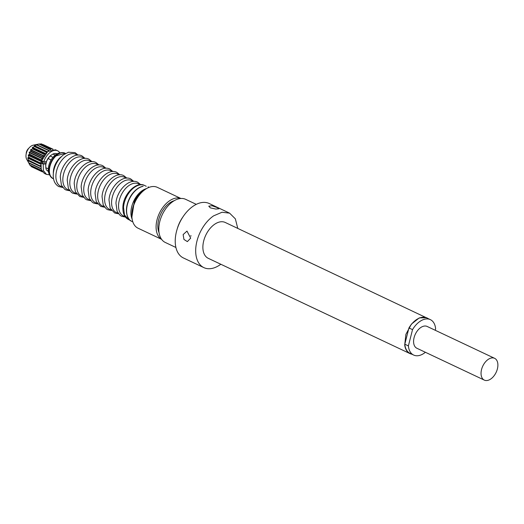 <?xml version="1.0" encoding="UTF-8"?>
<svg xmlns="http://www.w3.org/2000/svg" width="524" height="524" viewBox="0 0 524 524"><rect width="100%" height="100%" fill="white"/><g stroke="black" fill="none" stroke-linecap="round" stroke-linejoin="round"><path stroke-width="0.79" d="M180.826 198.478A22.591 13.84 115.3 0 0 163.495 206.58A22.591 13.84 115.3 0 0 156.263 229.866A22.591 13.84 115.3 0 0 161.556 239.272M180.898 198.472L157.311 187.337A22.591 13.84 115.3 0 0 144.074 190.271A22.591 13.84 115.3 0 0 131.871 216.098A22.591 13.84 115.3 0 0 132.041 218.423A22.591 13.84 115.3 0 0 138.015 228.189L161.595 239.33M174.165 200.725A20.082 12.301 115.3 0 0 169.789 202.847A20.082 12.301 115.3 0 0 159.06 232.702M144.074 190.271L143.373 190.815A21.34 13.067 115.3 0 0 131.852 215.213L131.871 216.098M196.284 204.353L185.66 199.336A23.849 14.607 115.3 0 0 172.986 201.478A23.849 14.607 115.3 0 0 159.329 223.63A23.849 14.607 115.3 0 0 165.289 242.461L175.913 247.479M182.869 217.015A23.849 14.607 115.3 0 0 177.171 229.08M237.772 228.392L235.355 218.849L229.61 213.157L209.155 203.495A30.123 18.451 115.3 0 0 193.14 206.201A30.123 18.451 115.3 0 0 175.894 234.176A30.123 18.451 115.3 0 0 183.426 257.965L203.875 267.626A30.123 18.451 115.3 0 0 219.89 264.921L220.833 264.253M229.61 213.157L222.025 212.246L213.596 215.862A30.123 18.451 115.3 0 0 196.349 243.837A30.123 18.451 115.3 0 0 203.875 267.626M190.677 238.138L186.983 231.084L183.138 234.582L183.944 239.442L187.363 241.616L190.677 238.138M210.347 207.864L215.809 209.043L218.986 208.775L217.27 207.615L211.991 205.722L208.768 206.174L210.347 207.864M428.521 318.769L225.215 222.458A19.833 12.144 115.3 0 0 221.501 221.731A19.833 12.144 115.3 0 0 203.718 240.863A19.833 12.144 115.3 0 0 203.03 249.752A19.833 12.144 115.3 0 0 208.27 258.325L409.945 353.582A19.833 12.144 115.3 0 0 411.792 354.178M190.887 235.545L190.919 236.193M426.883 317.721L419.285 317.891L411.379 324.153L405.897 334.364L404.705 345.008A19.833 12.144 115.3 0 0 409.945 353.582M435.241 330.277L435.621 328.803A19.578 11.993 115.3 0 0 435.542 328.103A19.578 11.993 115.3 0 0 430.368 319.64L426.778 317.944A19.578 11.993 115.3 0 0 408.943 327.939L404.803 344.196A19.578 11.993 115.3 0 0 404.875 344.89A19.578 11.993 115.3 0 0 410.056 353.353L413.639 355.049A19.578 11.993 115.3 0 0 425.403 352.279M430.368 319.64A19.578 11.993 115.3 0 0 412.532 329.635L408.386 345.892L404.803 344.196M412.532 329.635L408.943 327.939M408.386 345.892A19.578 11.993 115.3 0 0 408.465 346.587A19.578 11.993 115.3 0 0 413.639 355.049M494.617 358.318L427.152 326.452A12.052 7.382 115.3 0 0 417.733 330.362A12.052 7.382 115.3 0 0 413.672 343.03A12.052 7.382 115.3 0 0 416.855 348.244L484.32 380.11A12.052 7.382 115.3 0 0 493.739 376.199A12.052 7.382 115.3 0 0 497.8 363.525A12.052 7.382 115.3 0 0 494.617 358.318A12.052 7.382 115.3 0 0 485.191 362.228A12.052 7.382 115.3 0 0 481.137 374.902A12.052 7.382 115.3 0 0 484.32 380.11M144.696 189.793A18.825 11.528 115.3 0 0 134.386 200.987L131.904 216.884M140.15 187.199A18.825 11.528 115.3 0 0 129.363 198.616A18.825 11.528 115.3 0 0 127.011 215.017M58.583 159.794A14.056 8.607 115.3 0 0 54.038 169.429M65.028 153.185A14.056 8.607 115.3 0 0 61.367 152.667A14.056 8.607 115.3 0 0 51.064 162.132A14.056 8.607 115.3 0 0 50.297 176.103A14.056 8.607 115.3 0 0 52.662 178.429A14.056 8.607 115.3 0 0 53.022 178.605M61.367 152.667L59.756 152.929A13.054 7.998 115.3 0 0 50.186 161.72A13.054 7.998 115.3 0 0 49.472 174.689L50.297 176.103M50.612 155.582A9.039 5.535 115.3 0 0 50.592 155.595A9.039 5.535 115.3 0 0 46.767 160.809L48.143 158.562A10.041 6.15 115.3 0 1 50.193 156.001L50.939 155.333L50.193 156.001L52.983 157.324M51.09 155.228A9.039 5.535 115.3 0 0 50.939 155.333L52.931 154.049L55.21 155.124M57.037 153.853L57.083 153.873A10.041 6.15 115.3 0 0 57.037 153.853A10.041 6.15 115.3 0 0 52.931 154.049M48.365 171.964L47.671 170.686M46.767 160.809L45.752 164.791L45.811 167.713A10.041 6.15 115.3 0 0 46.577 170.169L48.352 171.014M28.702 162.84L26.665 159.204A8.535 5.227 -64.7 0 1 27.995 149.425A8.535 5.227 -64.7 0 1 33.3 145.148L39.274 143.962L50.782 149.399M45.811 167.713L48.306 168.892M48.143 158.562L51.116 159.971M45.752 164.791A9.039 5.535 115.3 0 0 45.712 165.925A9.039 5.535 115.3 0 0 45.719 166.023M44.344 155.222L44.068 154.364L32.39 148.849L30.536 149.936L30.851 151.397L29.311 152.215L29.534 154.397L28.322 154.993L28.748 157.475L27.811 158.104L28.551 160.436L27.89 160.337L28.479 162.538M32.39 148.849L44.068 154.364M44.095 154.108L32.612 148.685M45.614 153.578L32.514 147.388L32.652 148.515M45.162 154.115L44.324 154.03M46.243 152.884L46.112 152.104L34.44 146.596L32.514 147.388M34.44 146.596L46.112 152.104M46.171 151.875L34.689 146.451M47.429 151.77L34.505 145.665L34.728 146.334M47.081 152.071L46.4 151.849M48.372 151.05L48.346 150.467L36.667 144.952L34.505 145.665M36.667 144.952L48.346 150.467M49.177 150.526L48.588 150.264M49.099 150.571L48.647 150.296M50.723 149.392L39.235 143.969L36.32 144.676M50.592 149.825L38.94 144.035M39.228 143.969L50.612 149.55M39.51 144.074L41.383 143.89L52.826 149.301L41.403 143.897M42.804 144.565L52.976 149.294M31.394 166.671L42.47 171.905L31.381 166.665L30.497 165.486M41.71 170.706L29.907 165.191L28.984 163.534M41.029 168.741L28.931 163.115M49.544 174.82L46.459 174.394L43.394 170.555L43.197 164.078L41.042 163.062L45.372 162.905L46.138 163.272M46.459 174.394L44.304 173.379L41.245 169.54L41.042 163.062M59.893 152.903A13.054 7.998 -64.7 0 0 57.607 150.788A13.054 7.998 -64.7 0 0 43.8 161.72L46.564 161.621M43.197 164.078L45.961 163.979M43.8 161.72L41.645 160.704L47.763 151.502L55.452 149.772L57.607 150.788M41.547 170.346L41.599 170.7M40.892 168.001L40.603 168.63M40.754 166.35L28.499 160.527M28.551 160.436L40.171 166.043M40.034 165.859L28.486 160.154M40.774 165.283L40.158 165.669M40.944 163.645L28.656 157.606M28.748 157.475L40.335 163.121M40.237 162.899L28.722 157.2M29.534 154.397L41.023 159.82L42.208 161.549L40.4 162.715M41.023 159.82L29.541 154.141M42.11 159.407L41.219 159.656M42.772 157.907L42.346 157.076L30.674 151.56M30.851 151.397L42.346 157.076M42.339 156.82L30.883 151.181M43.466 156.604L42.555 156.696M42.365 163.016A11.043 6.766 -64.7 0 1 42.785 161.241M146.596 188.548A19.08 11.685 115.3 0 0 146.078 188.699A19.08 11.685 115.3 0 0 139.188 193.199A19.08 11.685 115.3 0 0 132.146 219.143M131.799 221.37C123.677 218.41 125.236 200.017 134.661 191.149C137.353 188.47 140.111 186.858 142.928 186.302L143.104 186.328C140.294 186.885 137.557 188.496 134.884 191.162A19.08 11.685 115.3 0 0 126.723 208.414A19.08 11.685 115.3 0 0 131.799 221.37L132.814 221.849M128.57 219.563C124.45 217.453 122.57 213.104 122.917 206.515C123.546 193.69 136.862 180.904 144.65 185.516A18.825 11.528 115.3 0 0 126.382 197.207A18.825 11.528 115.3 0 0 123.526 207.183L124.496 214.964L128.57 219.563L130.162 220.316M124.935 198.517A12.962 7.939 -64.7 0 1 126.088 196.074M124.987 216.412A17.724 10.853 -64.7 0 1 118.614 204.229A17.724 10.853 -64.7 0 1 126.991 187.088A17.724 10.853 -64.7 0 1 139.941 184.749M117.972 195.229A12.962 7.939 -64.7 0 1 119.125 192.786M118.024 213.124A17.724 10.853 -64.7 0 1 111.651 200.941A17.724 10.853 -64.7 0 1 120.029 183.8A17.724 10.853 -64.7 0 1 132.978 181.461M111.009 191.941A12.962 7.939 -64.7 0 1 112.162 189.498M111.062 209.836A17.724 10.853 -64.7 0 1 104.689 197.653A17.724 10.853 -64.7 0 1 113.066 180.505A17.724 10.853 -64.7 0 1 126.015 178.173M104.047 188.653A12.962 7.939 -64.7 0 1 105.2 186.21M104.099 206.548A17.724 10.853 -64.7 0 1 97.726 194.365A17.724 10.853 -64.7 0 1 106.11 177.217A17.724 10.853 -64.7 0 1 119.053 174.885M97.084 185.365A12.962 7.939 -64.7 0 1 98.243 182.922M97.137 203.26A17.724 10.853 -64.7 0 1 90.763 191.077A17.724 10.853 -64.7 0 1 99.147 173.929A17.724 10.853 -64.7 0 1 112.097 171.597M90.121 182.077A12.962 7.939 -64.7 0 1 91.281 179.634M90.18 199.972A17.724 10.853 -64.7 0 1 83.801 187.788A17.724 10.853 -64.7 0 1 92.185 170.641A17.724 10.853 -64.7 0 1 105.134 168.309M83.165 178.789A12.962 7.939 -64.7 0 1 84.318 176.346M83.218 196.683A17.724 10.853 -64.7 0 1 76.838 184.5A17.724 10.853 -64.7 0 1 85.222 167.353A17.724 10.853 -64.7 0 1 98.171 165.021M76.203 175.501A12.962 7.939 -64.7 0 1 77.356 173.058M76.255 193.395A17.724 10.853 -64.7 0 1 69.882 181.212A17.724 10.853 -64.7 0 1 78.259 164.064A17.724 10.853 -64.7 0 1 91.209 161.733M69.24 172.213A12.962 7.939 -64.7 0 1 70.393 169.769M69.292 190.107A17.724 10.853 -64.7 0 1 62.919 177.924A17.724 10.853 -64.7 0 1 71.297 160.776A17.724 10.853 -64.7 0 1 84.246 158.445M62.277 168.924A12.962 7.939 -64.7 0 1 63.43 166.481M62.33 186.819A17.724 10.853 -64.7 0 1 55.957 174.63A17.724 10.853 -64.7 0 1 64.341 157.488A17.724 10.853 -64.7 0 1 77.283 155.156M61.118 156.807A14.056 8.607 115.3 0 0 59.422 158.3A14.056 8.607 115.3 0 0 53.337 173.287M53.206 178.691C46.151 174.289 49.374 162.42 55.249 156.421L55.799 155.89C59.258 152.903 62.395 152.025 65.212 153.27L56.029 155.903L55.472 156.434A14.056 8.607 115.3 0 0 49.466 169.147A14.056 8.607 115.3 0 0 53.206 178.691L53.533 178.848M43.924 155.851L30.746 149.622M45.385 153.846L32.272 147.65M47.199 151.973L34.243 145.855M48.568 150.257L36.994 144.794M52.564 149.32L41.088 143.904M43.256 144.617L53.147 149.288L43.243 144.604M43.728 156.165L30.536 149.936M42.32 171.708L31.191 166.449M41.435 170.457L29.763 164.942M40.472 168.564L28.951 163.121L40.505 168.59M40.512 168.309L28.84 162.794M40.767 166.704L27.936 160.639M40.754 166.409L27.89 160.337M40.859 164.267L27.811 158.104M40.898 163.933L27.838 157.763M42.117 161.909L28.231 155.353M42.208 161.549L28.322 154.993M41.075 160.062L29.403 154.547M42.359 158.798L29.161 152.563M42.516 158.451L29.311 152.215M148.096 186.865L149.111 187.35M144.65 185.516L146.248 186.269M125.485 217.093L121.607 216.274L120.199 215.436L117.134 211.499L115.961 203.227C116.656 190.677 129.343 177.715 137.694 182.228L140.779 184.703M118.522 213.805L114.645 212.986L110.171 208.211L108.999 199.939C109.693 187.389 122.38 174.427 130.731 178.939L133.817 181.415M111.56 210.517L107.689 209.698L106.28 208.86L103.208 204.923L102.036 196.651C102.73 184.094 115.418 171.138 123.769 175.651L126.86 178.127M104.597 207.229L100.726 206.41L96.246 201.635L95.073 193.363C95.768 180.806 108.455 167.85 116.806 172.363L119.898 174.839M97.634 203.941L93.763 203.122L92.355 202.284L89.283 198.347L88.111 190.074C88.805 177.518 101.499 164.562 109.843 169.075L112.935 171.551M90.672 200.653L86.801 199.834L85.392 198.996L82.32 195.059L81.148 186.786C81.849 174.23 94.536 161.274 102.881 165.787L105.972 168.263M83.709 197.365L79.838 196.546L75.364 191.771L74.192 183.498C74.886 170.942 87.573 157.986 95.918 162.499L99.01 164.975M76.753 194.077L72.875 193.258L71.474 192.413L68.402 188.483L67.229 180.21C67.924 167.654 80.611 154.698 88.962 159.211L92.047 161.687M69.79 190.788L65.919 189.97L64.511 189.125L61.439 185.195L60.267 176.922C60.961 164.366 73.648 151.41 81.999 155.923L85.085 158.399M78.128 155.111L75.037 152.635L68.487 152.215L63.044 155.084L59.533 158.569C56.618 162.191 54.679 166.278 53.71 170.824C52.354 178.389 54.005 183.623 58.662 186.537L62.828 187.5M65.212 153.27L65.539 153.427M28.879 148.187A7.533 7.533 0 0 0 26.2 153.859M29.934 165.224L41.429 170.654"/></g></svg>
